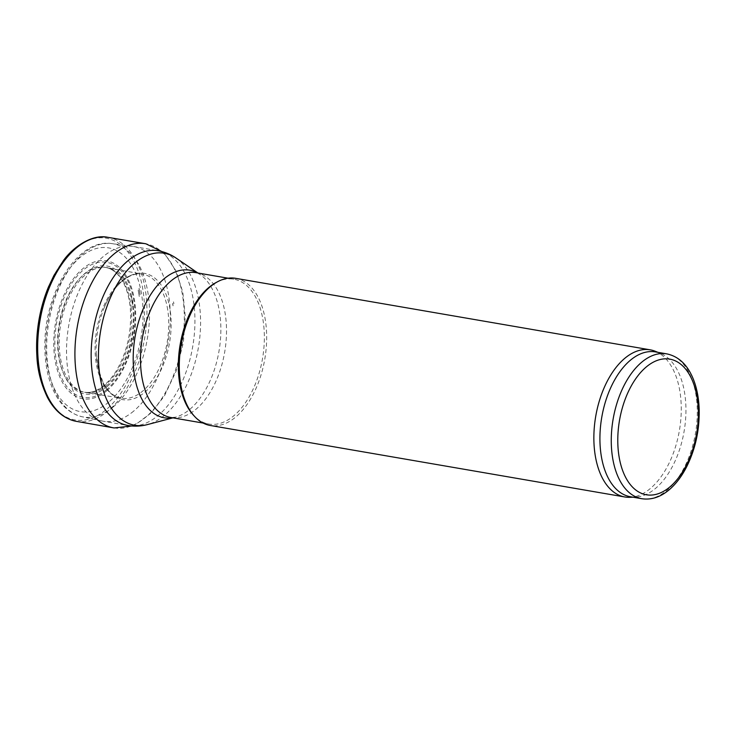 <?xml version="1.0" encoding="UTF-8"?>
<svg xmlns="http://www.w3.org/2000/svg" width="736" height="736" viewBox="0 0 736 736"><rect width="100%" height="100%" fill="white"/><g stroke="black" fill="none" stroke-linecap="round" stroke-linejoin="round"><path stroke-width="0.55" stroke-dasharray="3.68 2.76" d="M133.704 411.084A88.66 50.388 -80.2 0 1 103.353 421.24A88.66 50.388 -80.2 0 1 102.276 421.038A88.66 50.388 -80.2 0 1 68.761 325.312A88.66 50.388 -80.2 0 1 132.406 246.339A88.66 50.388 -80.2 0 1 133.483 246.505A88.66 50.388 -80.2 0 1 170.31 316.508A88.66 50.388 -80.2 0 1 133.704 411.084M216.375 282.376A73.49 41.768 -80.2 0 1 233.827 279.202A73.49 41.768 -80.2 0 1 264.353 337.226A73.49 41.768 -80.2 0 1 234.011 415.628A73.49 41.768 -80.2 0 1 208.849 424.046A73.49 41.768 -80.2 0 1 193.467 415.205M235.667 278.328A74.658 42.43 -80.2 0 1 266.671 337.281A74.658 42.43 -80.2 0 1 235.851 416.926A74.658 42.43 -80.2 0 1 210.284 425.482M655.252 351.265A74.658 42.43 -80.2 0 1 681.186 413.236A74.658 42.43 -80.2 0 1 650.44 488.428A74.658 42.43 -80.2 0 1 630.062 497.315M655.417 351.909A73.49 41.768 -80.2 0 1 660.339 353.317A73.49 41.768 -80.2 0 1 685.869 414.322A73.49 41.768 -80.2 0 1 655.601 488.336A73.49 41.768 -80.2 0 1 635.545 497.085A73.49 41.768 -80.2 0 1 630.439 496.754M36.855 355.516A92.221 52.422 99.8 0 0 101.053 413.457A92.221 52.422 99.8 0 0 142.25 286.046A92.221 52.422 99.8 0 0 142.168 285.614A92.221 52.422 99.8 0 0 100.961 237.756A92.221 52.422 99.8 0 0 48.815 286.166M139.251 289.285A86.563 49.202 99.8 0 0 139.058 288.291L140.098 294.428A86.563 49.202 99.8 0 0 139.251 289.285M173.034 305.836A69.782 39.661 99.8 0 0 172.62 303.609L173.034 305.836M170.016 309.194A64.087 36.423 99.8 0 0 169.501 306.305A64.087 36.423 99.8 0 0 140.53 273.047A64.087 36.423 99.8 0 0 104.199 307.722A64.087 36.423 99.8 0 0 96.26 353.749A64.087 36.423 99.8 0 0 139.748 395.894A64.087 36.423 99.8 0 0 170.016 309.194M666.77 353.869A73.49 41.768 -80.2 0 1 697.296 411.893A73.49 41.768 -80.2 0 1 666.954 490.296A73.49 41.768 -80.2 0 1 641.792 498.714M107.152 385.204A63.342 36 -80.2 0 1 60.085 328.311A63.342 36 -80.2 0 1 121.449 276.626A63.342 36 -80.2 0 1 107.152 385.204M107.198 386.556A64.934 36.91 -80.2 0 1 58.954 328.228A64.934 36.91 -80.2 0 1 121.854 275.236A64.934 36.91 -80.2 0 1 107.198 386.556M106.757 389.5A68.531 38.953 -80.2 0 1 55.844 327.952A68.531 38.953 -80.2 0 1 122.231 272.026A68.531 38.953 -80.2 0 1 106.757 389.5M106.784 390.752A70.003 39.79 -80.2 0 1 54.768 327.87A70.003 39.79 -80.2 0 1 122.59 270.738A70.003 39.79 -80.2 0 1 106.784 390.752M108.762 402.095A83.085 47.224 -80.2 0 1 47.03 327.465A83.085 47.224 -80.2 0 1 127.521 259.652A83.085 47.224 -80.2 0 1 108.762 402.095M113.252 406.898A87.869 49.947 -80.2 0 1 82.101 416.76A87.869 49.947 -80.2 0 1 48.889 321.88A87.869 49.947 -80.2 0 1 111.964 243.616A87.869 49.947 -80.2 0 1 149.528 312.23A87.869 49.947 -80.2 0 1 113.252 406.898M133.483 246.505L158.12 250.755A88.66 50.388 -80.2 0 1 194.939 320.758A88.66 50.388 -80.2 0 1 158.332 415.334A88.66 50.388 -80.2 0 1 127.981 425.491L103.353 421.24M176.162 258.134A87.253 49.588 -80.2 0 1 200.192 333.022A87.253 49.588 -80.2 0 1 164.56 415.224A87.253 49.588 -80.2 0 1 147.448 424.58M197.616 272.955A74.897 42.568 -80.2 0 1 199.898 274.362A74.897 42.568 -80.2 0 1 220.533 338.643A74.897 42.568 -80.2 0 1 189.952 409.207A74.897 42.568 -80.2 0 1 175.26 417.238A74.897 42.568 -80.2 0 1 172.638 417.8M197.92 273.01L199.898 274.362L195.997 272.67A73.49 41.768 -80.2 0 1 226.522 330.703A73.49 41.768 -80.2 0 1 196.172 409.106A73.49 41.768 -80.2 0 1 171.01 417.524L175.26 417.238L172.932 417.855M75.928 421.277A93.362 53.066 99.8 0 0 129.637 383.235A93.362 53.066 99.8 0 0 145.424 290.453A93.362 53.066 99.8 0 0 144.532 285.384A93.362 53.066 99.8 0 0 107.658 237.286M114.117 427.947A93.444 53.112 99.8 0 0 168.516 386.713A93.444 53.112 99.8 0 0 181.875 291.778A93.444 53.112 99.8 0 0 145.875 243.791M173.88 303.793A73.186 41.593 99.8 0 0 173.512 301.834L173.88 303.793M173.052 305.587A70.196 39.891 99.8 0 0 172.647 303.379L173.052 305.587M167.707 309.81A62.946 35.779 99.8 0 0 167.127 306.544A62.946 35.779 99.8 0 0 142.26 274.105A62.946 35.779 99.8 0 0 96.655 330.124A62.946 35.779 99.8 0 0 120.86 398.167A62.946 35.779 99.8 0 0 157.118 372.453A62.946 35.779 99.8 0 0 167.707 309.81M131.256 308.494A63.287 35.972 99.8 0 0 130.024 299.948A63.287 35.972 99.8 0 0 106.085 267.536A63.287 35.972 99.8 0 0 59.174 323.656A63.287 35.972 99.8 0 0 84.576 392.251A63.287 35.972 99.8 0 0 131.256 308.494M132.655 304.704A69.478 39.486 99.8 0 0 131.431 296.682L132.655 304.704M139.251 296.479A83.186 47.279 99.8 0 0 138.184 290.067L139.251 296.479M140.079 294.685A86.158 48.972 99.8 0 0 139.04 288.521L140.079 294.685M102.276 421.038L82.101 416.76C68.761 413.457 58.742 403.65 52.044 387.32C46.892 374.422 44.51 359.61 44.896 342.884C45.42 290.72 78.568 238.032 111.964 243.616L132.406 246.339M233.827 279.202L228.105 278.208M208.849 424.046L203.118 423.062M660.339 353.317L657.938 352.342M635.545 497.085L632.96 497.196M131.781 425.978L136.602 423.835L151.404 412.703L164.468 395.821L176.217 370.889L183.365 342.47L185.27 316.646L182.85 292.33L176.162 271.188L165.646 255.153L161.865 251.565M104.199 307.722L105.349 305.026C109.544 295.725 114.595 288.282 120.52 282.688L128.478 276.856C133.299 274.335 137.89 273.415 142.26 274.105L106.085 267.536C110.133 268.373 113.878 270.544 117.318 274.05C124.366 281.492 128.69 292.772 130.272 307.878C131.928 331.32 127.153 352.526 115.929 371.505C104.061 389.767 91.724 393.696 84.576 392.251L120.86 398.167L113.261 394.91C109.462 392.288 106.159 388.323 103.353 383.005L98.606 370.19L96.26 353.749"/><path stroke-width="1.1" d="M632.96 497.196L630.062 497.315A74.658 42.43 -80.2 0 1 624.873 496.984L210.284 425.482A74.658 42.43 -80.2 0 1 194.663 416.493L193.467 415.205A73.49 41.768 -80.2 0 1 180.173 344.522A73.49 41.768 -80.2 0 1 216.375 282.376L217.93 281.557A74.658 42.43 -80.2 0 1 235.667 278.328L650.256 349.839A74.658 42.43 -80.2 0 1 655.252 351.265L657.938 352.342M194.663 416.493A74.658 42.43 -80.2 0 1 181.157 344.696A74.658 42.43 -80.2 0 1 217.93 281.557M624.873 496.984A74.658 42.43 -80.2 0 1 595.746 416.199A74.658 42.43 -80.2 0 1 650.256 349.839M641.792 498.714L630.439 496.754A73.49 41.768 -80.2 0 1 601.772 417.238A73.49 41.768 -80.2 0 1 655.417 351.909L666.77 353.869C678.675 356.399 687.525 364.817 693.321 379.141C696.946 388.268 698.906 398.618 699.2 410.219C699.485 430.542 695.281 449.438 686.596 466.9C681.702 476.431 675.887 484.067 669.153 489.799C660.422 497.15 651.305 500.121 641.792 498.714A73.49 41.768 -80.2 0 1 613.116 419.189A73.49 41.768 -80.2 0 1 666.77 353.869M48.815 286.166A92.221 52.422 99.8 0 0 48.456 287.003A92.221 52.422 99.8 0 0 36.8 354.605A92.221 52.422 99.8 0 0 36.855 355.516M669.935 486.882A68.825 39.118 -80.2 0 1 618.792 425.058A68.825 39.118 -80.2 0 1 685.474 368.892A68.825 39.118 -80.2 0 1 669.935 486.882M127.981 425.491A88.66 50.388 -80.2 0 1 93.389 329.553A88.66 50.388 -80.2 0 1 158.12 250.755C164.662 251.914 170.669 254.38 176.162 258.134A87.253 49.588 -80.2 0 0 100.648 330.804A87.253 49.588 -80.2 0 0 147.448 424.58C141.027 426.282 134.532 426.586 127.981 425.491M172.638 417.8A74.897 42.568 -80.2 0 1 135.084 336.748A74.897 42.568 -80.2 0 1 197.616 272.955M203.118 423.062L171.01 417.524A73.49 41.768 -80.2 0 1 142.342 337.999A73.49 41.768 -80.2 0 1 195.997 272.67L228.105 278.208M161.865 251.565L145.875 243.791L107.658 237.286A93.362 53.066 99.8 0 0 40.029 320.353A93.362 53.066 99.8 0 0 75.928 421.277C64.106 418.775 54.62 410.835 47.472 397.458C40.912 383.815 37.37 369.84 36.855 355.525L36.8 354.605M145.875 243.791A93.444 53.112 99.8 0 0 77.271 326.775A93.444 53.112 99.8 0 0 114.117 427.947L75.928 421.277M197.92 273.01L176.162 258.134M172.932 417.855L147.448 424.58M107.658 237.286C91.899 233.873 72.625 247.379 63.222 260.866L53.93 275.448L48.456 287.003M114.117 427.947L131.781 425.978"/></g></svg>
